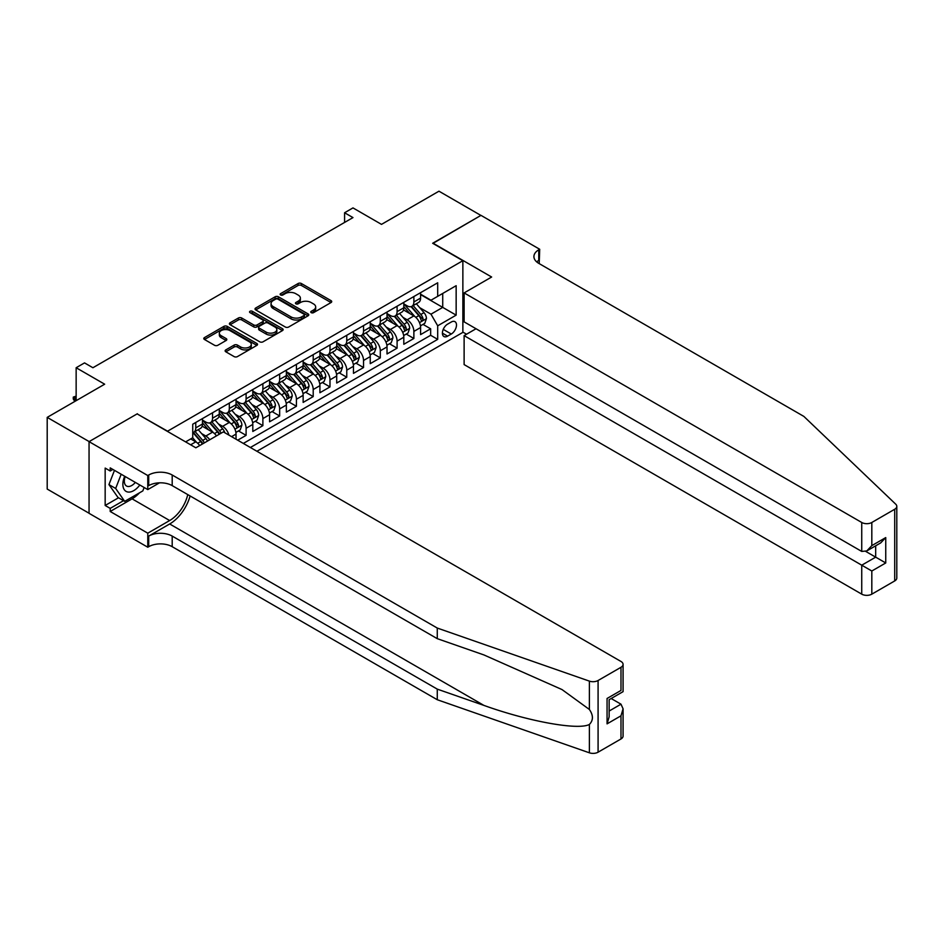 <?xml version="1.0" encoding="UTF-8"?>
<svg xmlns="http://www.w3.org/2000/svg" width="944" height="944" viewBox="0 0 944 944"><rect width="100%" height="100%" fill="white"/><g stroke="black" fill="none" stroke-linecap="round" stroke-linejoin="round"><path stroke-width="1.42" d="M311.237 312.653A1.628 0.944 0 0 0 313.55 312.653L331.049 302.54A2.325 1.345 0 0 0 331.722 301.596A2.325 1.345 0 0 0 331.049 300.64L301.396 283.53A2.325 1.345 0 0 0 298.103 283.53L280.616 293.631A1.628 0.944 0 0 0 280.132 294.292A1.628 0.944 0 0 0 280.616 294.965A1.628 0.944 0 0 0 282.917 294.965L285.182 293.655A7.458 4.307 0 0 1 295.72 293.655L298.186 295.083A7.458 4.307 0 0 1 300.369 298.127A7.458 4.307 0 0 1 298.186 301.171L295.92 302.469A1.628 0.944 0 0 0 295.448 303.142A1.628 0.944 0 0 0 295.92 303.803A1.628 0.944 0 0 0 298.233 303.803L300.499 302.493A7.458 4.307 0 0 1 311.036 302.493L313.502 303.921A7.458 4.307 0 0 1 315.685 306.965A7.458 4.307 0 0 1 313.502 310.01L311.237 311.319A1.628 0.944 0 0 0 310.765 311.98A1.628 0.944 0 0 0 311.237 312.653L311.237 311.319M225.817 349.894A2.325 1.345 0 0 0 225.132 350.849A2.325 1.345 0 0 0 225.817 351.793L234.124 356.596A2.325 1.345 0 0 0 237.428 356.596L256.851 345.374A2.325 1.345 0 0 0 257.535 344.43A2.325 1.345 0 0 0 256.851 343.474L227.209 326.364A2.325 1.345 0 0 0 223.917 326.364L204.482 337.586A2.325 1.345 0 0 0 203.798 338.53A2.325 1.345 0 0 0 204.482 339.486L214.536 345.28A2.325 1.345 0 0 0 217.828 345.28L226.147 340.477A2.325 1.345 0 0 0 226.82 339.533A2.325 1.345 0 0 0 226.147 338.577L221.156 335.698A6.23 3.599 0 0 1 219.338 333.161A6.23 3.599 0 0 1 223.185 329.834A6.23 3.599 0 0 1 229.97 330.612L249.487 341.881A6.23 3.599 0 0 1 251.305 344.43A6.23 3.599 0 0 1 247.47 347.746A6.23 3.599 0 0 1 240.673 346.967L237.428 345.091A2.325 1.345 0 0 0 234.124 345.091L225.817 349.894L225.817 351.793M137.376 414.038L167.584 431.184L462.867 260.697L432.659 243.269L480.897 215.421L438.96 191.195L381.494 224.377L352.973 207.904L344.584 212.754L352.973 217.592L92.913 367.735L84.535 362.897L76.145 367.735L76.145 400.669M137.376 413.743L89.149 441.591L47.2 417.378L104.666 384.196L76.145 367.735M285.348 327.025A2.325 1.345 0 0 0 288.64 327.025L308.074 315.803A2.325 1.345 0 0 0 308.759 314.859A2.325 1.345 0 0 0 308.074 313.904L278.433 296.794A2.325 1.345 0 0 0 275.129 296.794L255.706 308.015A2.325 1.345 0 0 0 255.022 308.959A2.325 1.345 0 0 0 255.706 309.915L285.348 327.025M250.667 312.995A1.628 0.944 0 0 1 252.331 313.231L252.331 311.296L282.468 328.689A2.325 1.345 0 0 1 283.141 329.645A2.325 1.345 0 0 1 282.468 330.589L263.034 341.811A2.325 1.345 0 0 1 259.742 341.811L230.088 324.701L230.088 322.801A2.325 1.345 0 0 0 229.416 323.745A2.325 1.345 0 0 0 230.088 324.701M230.088 322.801L238.407 317.998A2.325 1.345 0 0 1 241.699 317.998L253.724 324.937A2.325 1.345 0 0 0 257.016 324.937L262.538 321.751A2.325 1.345 0 0 0 263.223 320.795A2.325 1.345 0 0 0 262.538 319.851L250.018 312.617A1.628 0.944 0 0 1 249.546 311.957A1.628 0.944 0 0 1 250.549 311.083A1.628 0.944 0 0 1 252.331 311.296M89.055 513.229L47.2 489.063L47.2 417.378M237.711 440.187L246.101 435.349L238.466 430.936M235.174 414.215L239.387 416.646A9.487 5.475 60 0 1 246.101 428.281L252.803 424.399L252.803 431.467L262.88 425.661L255.246 421.248M251.954 404.528L256.166 406.97A9.487 5.475 60 0 1 262.88 418.593L269.583 414.711L269.583 421.791L279.648 415.974L272.014 411.56M268.733 394.852L272.946 397.282A9.487 5.475 60 0 1 279.648 408.905L286.362 405.023L286.362 412.103L296.428 406.286L288.793 401.884M285.501 385.164L289.714 387.595A9.487 5.475 60 0 1 296.428 399.218L303.142 395.347L303.142 402.415L313.207 396.598L305.573 392.197M302.281 375.476L306.493 377.907A9.487 5.475 60 0 1 313.207 389.53L319.922 385.659L319.922 392.728L329.987 386.91L322.352 382.509M319.06 365.788L323.273 368.219A9.487 5.475 60 0 1 329.987 379.842L336.701 375.972L336.701 383.04L346.767 377.222L339.132 372.821M335.84 356.1L340.052 358.531A9.487 5.475 60 0 1 346.767 370.154L353.469 366.284L353.469 373.352L363.534 367.546L355.912 363.133M352.619 346.413L356.832 348.843A9.487 5.475 60 0 1 363.534 360.466L370.249 356.596L370.249 363.664L380.314 357.859L372.679 353.445M369.399 336.725L373.612 339.156A9.487 5.475 60 0 1 380.314 350.779L387.028 346.908L387.028 353.976L397.094 348.171L389.459 343.758M386.167 327.037L390.379 329.48A9.487 5.475 60 0 1 397.094 341.103L403.808 337.22L403.808 344.289L413.873 338.483L413.873 331.415A9.487 5.475 -120 0 0 407.159 319.792L402.946 317.361M406.239 334.07L413.873 338.483M199.691 445.568A9.487 5.475 -120 0 0 195.762 441.839L190.735 438.925M216.471 435.88A9.487 5.475 -120 0 0 212.542 432.151L202.169 426.157M209.757 439.762A9.487 5.475 60 0 0 205.827 436.022L201.615 433.591M236.035 439.22L236.035 434.087A9.487 5.475 -120 0 0 229.321 422.464L218.949 416.469M228.92 435.113A9.487 5.475 60 0 0 222.607 426.334L218.394 423.903M252.803 424.399A9.487 5.475 -120 0 0 246.101 412.776L235.717 406.781M269.583 414.711A9.487 5.475 -120 0 0 262.88 403.088L252.496 397.105M286.362 405.023A9.487 5.475 -120 0 0 279.648 393.4L269.276 387.418M303.142 395.347A9.487 5.475 -120 0 0 296.428 383.712L286.056 377.73M319.922 385.659A9.487 5.475 -120 0 0 313.207 374.036L302.835 368.042M336.701 375.972A9.487 5.475 -120 0 0 329.987 364.349L319.615 358.354M353.469 366.284A9.487 5.475 -120 0 0 346.767 354.661L336.383 348.666M370.249 356.596A9.487 5.475 -120 0 0 363.534 344.973L353.162 338.979M387.028 346.908A9.487 5.475 -120 0 0 380.314 335.285L369.942 329.291M403.808 337.22A9.487 5.475 -120 0 0 397.094 325.597L386.721 319.615M451.291 322.01L447.598 324.146A7.351 4.248 120 0 0 442.795 330.624A7.351 4.248 120 0 0 443.916 336.524A7.351 4.248 120 0 0 447.598 336.158L451.291 334.023A7.351 4.248 120 0 0 456.094 327.544A7.351 4.248 120 0 0 454.961 321.656A7.351 4.248 120 0 0 451.291 322.01M256.921 451.279L462.867 332.382L462.867 260.697M250.372 447.503L437.697 339.356L437.697 325.798L430.983 314.175L419.726 307.673M185.614 441.886L192.741 437.768L192.741 424.21L437.697 282.787L437.697 296.345L456.153 285.69L456.153 315.143L437.697 325.798M202.476 420.139L205.827 422.074A9.487 5.475 60 0 0 210.571 422.546L217.285 418.676A9.487 5.475 -120 0 0 219.256 414.322L219.256 408.905M219.256 410.451L222.607 412.386A9.487 5.475 60 0 0 227.351 412.858L234.065 408.988A9.487 5.475 -120 0 0 236.035 404.646L236.035 399.218M236.035 400.763L239.387 402.699A9.487 5.475 60 0 0 244.13 403.171L250.844 399.3A9.487 5.475 -120 0 0 252.803 394.958L252.803 389.53M252.803 391.076L256.166 393.011A9.487 5.475 60 0 0 260.91 393.483L267.624 389.612A9.487 5.475 -120 0 0 269.583 385.27L269.583 379.842M269.583 381.388L272.946 383.335A9.487 5.475 60 0 0 277.689 383.795L284.392 379.925A9.487 5.475 -120 0 0 286.362 375.582L286.362 370.154M286.362 371.712L289.714 373.647A9.487 5.475 60 0 0 294.469 374.119L301.171 370.237A9.487 5.475 -120 0 0 303.142 365.894L303.142 360.466M303.142 362.024L306.493 363.959A9.487 5.475 60 0 0 311.237 364.431L317.951 360.549A9.487 5.475 -120 0 0 319.922 356.207L319.922 350.779M319.922 352.336L323.273 354.271A9.487 5.475 60 0 0 328.016 354.743L334.731 350.861A9.487 5.475 -120 0 0 336.701 346.519L336.701 341.103M336.701 342.648L340.052 344.584A9.487 5.475 60 0 0 344.796 345.056L351.51 341.185A9.487 5.475 -120 0 0 353.469 336.831L353.469 331.415M353.469 332.961L356.832 334.896A9.487 5.475 60 0 0 361.576 335.368L368.29 331.497A9.487 5.475 -120 0 0 370.249 327.143L370.249 321.727M370.249 323.273L373.612 325.208A9.487 5.475 60 0 0 378.355 325.68L385.058 321.81A9.487 5.475 -120 0 0 387.028 317.467L387.028 312.039M387.028 313.585L390.379 315.52A9.487 5.475 60 0 0 395.135 315.992L401.837 312.122A9.487 5.475 -120 0 0 403.808 307.779L403.808 302.351M243.328 443.432L430.653 335.285L430.653 328.795L420.587 334.613L420.587 327.533A9.487 5.475 -120 0 0 413.873 315.91L403.501 309.927M403.808 303.897L407.159 305.844A9.487 5.475 -120 0 0 411.903 306.304A9.487 5.475 -120 0 0 413.873 301.962L413.873 296.534M411.903 306.304L418.617 302.434A9.487 5.475 -120 0 0 420.587 298.092L420.587 292.664M195.762 422.464L195.762 427.892A9.487 5.475 60 0 1 193.803 432.234A9.487 5.475 60 0 1 192.741 432.612M193.803 432.234L200.506 428.352A9.487 5.475 -120 0 0 202.476 424.009L202.476 418.593M212.542 412.776L212.542 418.204A9.487 5.475 60 0 1 210.571 422.546M229.321 403.088L229.321 408.516A9.487 5.475 60 0 1 227.351 412.858M246.101 393.4L246.101 398.828A9.487 5.475 60 0 1 244.13 403.171M262.88 383.712L262.88 389.14A9.487 5.475 60 0 1 260.91 393.483M279.648 374.036L279.648 379.453A9.487 5.475 60 0 1 277.689 383.795M296.428 364.349L296.428 369.765A9.487 5.475 60 0 1 294.469 374.119M313.207 354.661L313.207 360.077A9.487 5.475 60 0 1 311.237 364.431M329.987 344.973L329.987 350.401A9.487 5.475 60 0 1 328.016 354.743M346.767 335.285L346.767 340.713A9.487 5.475 60 0 1 344.796 345.056M363.534 325.597L363.534 331.025A9.487 5.475 60 0 1 361.576 335.368M380.314 315.91L380.314 321.338A9.487 5.475 60 0 1 378.355 325.68M397.094 306.222L397.094 311.65A9.487 5.475 60 0 1 395.135 315.992M397.094 341.103L397.094 348.171M380.314 350.779L380.314 357.859M363.534 360.466L363.534 367.546M346.767 370.154L346.767 377.222M329.987 379.842L329.987 386.91M313.207 389.53L313.207 396.598M296.428 399.218L296.428 406.286M279.648 408.905L279.648 415.974M262.88 418.593L262.88 425.661M246.101 428.281L246.101 435.349M430.983 314.175L442.724 307.39L442.724 293.442L456.153 285.69M420.587 294.599L456.153 315.143M420.587 294.209L430.983 300.216L437.697 296.345M344.584 212.754L344.584 222.442M423.018 324.394L430.653 328.795M430.653 335.285L437.697 339.356M311.898 312.877L313.502 311.945A7.458 4.307 0 0 0 315.685 308.9L315.685 306.965M300.369 298.127L300.369 300.062A7.458 4.307 0 0 1 298.186 303.107L296.581 304.039M331.014 302.564L301.396 285.466A2.325 1.345 0 0 0 298.103 285.466L281.265 295.189M308.039 315.827L278.433 298.729A2.325 1.345 0 0 0 275.129 298.729L255.73 309.927L255.706 308.015M303.956 315.52A1.628 0.944 0 0 0 304.428 314.859A1.628 0.944 0 0 0 303.956 314.187L277.937 299.165A1.628 0.944 0 0 0 275.624 299.165L273.241 300.546A7.458 4.307 0 0 0 271.058 303.59A7.458 4.307 0 0 0 273.241 306.635L291.023 316.901A7.458 4.307 0 0 0 301.561 316.901L303.956 315.52L303.956 317.455A1.628 0.944 0 0 0 304.428 316.795L304.428 314.859M271.058 303.59L271.058 305.526A7.458 4.307 0 0 0 273.241 308.57L273.241 306.635M303.956 317.455L301.561 318.836A7.458 4.307 0 0 1 291.023 318.836L273.241 308.57M230.124 324.712L238.407 319.933L238.407 317.998M263.223 320.795L263.223 322.742A2.325 1.345 0 0 1 262.538 323.686L257.016 326.872A2.325 1.345 0 0 1 253.724 326.872L241.699 319.933A2.325 1.345 0 0 0 238.407 319.933M252.331 313.231L282.433 330.612M266.196 332.135A6.23 3.599 0 0 0 272.993 332.913A6.23 3.599 0 0 0 276.84 329.598A6.23 3.599 0 0 0 275.011 327.049L268.131 323.084A2.325 1.345 0 0 0 264.839 323.084L259.329 326.27A2.325 1.345 0 0 0 258.644 327.214A2.325 1.345 0 0 0 259.329 328.17L266.196 332.135L266.196 334.07A6.23 3.599 0 0 0 272.993 334.86A6.23 3.599 0 0 0 276.84 331.533L276.84 329.598M258.644 327.214L258.644 329.161A2.325 1.345 0 0 0 259.329 330.105L259.329 328.17M266.196 334.07L259.329 330.105M251.305 344.43L251.305 346.365A6.23 3.599 0 0 1 247.47 349.693A6.23 3.599 0 0 1 240.673 348.902L237.428 347.026A2.325 1.345 0 0 0 234.124 347.026L225.84 351.817M219.338 333.161L219.338 335.096A6.23 3.599 0 0 0 221.156 337.645L221.156 335.698M226.112 340.501L221.156 337.645M256.851 343.474L256.851 345.374L227.209 328.3A2.325 1.345 0 0 0 223.917 328.3L204.518 339.498L204.482 337.586M420.446 325.869L424.776 323.367L426.452 318.529A6.289 3.634 -120 0 0 424.009 312.629L416.339 303.744M414.805 316.523L405.708 305.998A18.148 10.478 -120 0 0 403.808 304.003M409.814 313.573L404.728 307.685A15.069 8.697 -120 0 0 403.808 306.67M411.053 306.647L418.806 315.626A6.289 3.634 60 0 1 421.048 319.957C421.992 321.22 422.664 320.83 423.065 318.801A6.289 3.634 -120 0 0 420.823 314.47L413.153 305.585M411.513 306.505L419.844 316.146A3.198 1.853 60 0 1 420.646 317.396L423.065 318.801M421.048 319.957L421.508 320.7M124.702 476.26A15.423 8.909 120 0 0 128.325 492.072A15.423 8.909 120 0 0 139.83 484.992M125.222 476.567A10.561 6.101 120 0 0 126.508 486.007A10.561 6.101 120 0 0 128.054 486.49A10.561 6.101 120 0 0 135.334 482.408M144.149 487.493L142.827 490.904L124.714 501.358L118 497.488L108.949 484.602L114.472 470.36M124.714 501.358L115.664 488.473L121.186 474.23M108.949 484.602L115.664 488.473M476.036 328.748L464.118 335.627L464.118 364.585L861.742 594.154L861.742 565.196L875.678 557.149L875.678 545.809M464.118 335.627L871.819 571.002L871.819 594.154L894.711 580.938L894.711 509.253A7.115 4.106 0 0 0 896.8 506.35A7.115 4.106 0 0 0 895.773 504.226L803.863 416.41L538.776 263.364A16.614 9.593 180 0 1 533.915 256.579A16.614 9.593 180 0 1 538.776 249.806L539.708 249.275L480.98 215.362L432.918 243.41M432.918 243.115L491.635 277.017L464.118 292.911L861.742 522.48A7.115 4.106 0 0 0 871.819 522.48L894.711 509.253M539.708 249.275L539.201 263.6M462.867 332.087L466.548 334.223M464.118 292.911L464.118 321.869L861.742 551.438L861.742 522.48M896.8 506.35L896.8 578.023A7.115 4.106 180 0 1 894.711 580.938M871.819 594.154A7.115 4.106 180 0 1 861.742 594.154M536.688 261.889A16.614 9.593 180 0 1 538.776 260.414L538.776 249.806M865.778 551.438L885.743 562.966L871.819 571.002M871.819 522.48L871.819 545.62L866.781 550.942L861.742 551.438M871.819 545.62L885.743 537.584L880.705 542.894L866.781 550.942M620.987 738.963L620.987 715.812L623.075 708.802L623.075 736.06A7.115 4.106 180 0 1 620.987 738.963L598.083 752.191A7.115 4.106 180 0 1 589.375 752.805L437.273 699.74L437.273 689.132L172.197 536.086A16.614 9.593 -0 0 0 148.704 536.086L169.672 523.979A30.904 17.842 120 0 0 190.098 495.954M437.273 689.132L483.918 705.404C528.487 721.464 578.294 730.467 589.375 724.449C593.41 720.319 593.41 715.316 589.375 709.463L562.01 689.568L483.918 654.935L437.273 638.663L172.197 485.617A16.614 9.593 -0 0 0 148.704 485.617L148.704 475.009L147.783 475.54L89.055 441.639L137.128 413.885L195.845 447.798L223.362 431.904L620.987 661.473A7.115 4.106 -0 0 1 623.075 664.375A7.115 4.106 -0 0 1 620.987 667.29L598.083 680.506L598.083 752.191M437.273 699.74L172.197 546.694A16.614 9.593 -0 0 0 148.704 546.694L147.783 547.225L89.055 513.324L89.055 441.639M437.273 638.663L437.273 628.055L172.197 475.009A16.614 9.593 -0 0 0 148.704 475.009M589.375 709.463L589.375 681.12L437.273 628.055M139.488 492.827A26.692 15.411 -60 0 1 132.089 498.845L110.2 511.483L110.2 508.379L123.546 500.674M112.879 469.439L110.2 470.997L105.162 468.082L105.162 505.477L110.2 508.379M110.2 470.997L110.2 467.894L147.783 489.594L147.783 475.54M147.783 547.225L147.783 533.183L169.672 520.533A26.692 15.411 120 0 0 187.75 494.597M110.2 511.483L147.783 533.183M611.157 698.513L620.987 704.189L623.075 708.802M159.501 482.821L147.783 489.594M589.375 681.12A7.115 4.106 -0 0 0 598.083 680.506M105.162 505.477L118.507 497.771M620.987 715.812L607.063 723.859L609.151 716.838L609.151 699.681L623.075 691.645L623.075 664.375M607.063 723.859L607.063 698.477C609.777 700.047 609.777 700.047 607.063 698.477L620.987 690.442C623.701 691.999 623.701 691.999 620.987 690.442L620.987 667.29M403.666 335.557L407.997 333.055L409.672 328.217A6.289 3.634 -120 0 0 407.23 322.305L399.56 313.432M398.026 326.211L388.94 315.685A18.148 10.478 -120 0 0 387.028 313.691M393.046 323.261L387.96 317.373A15.069 8.697 -120 0 0 387.028 316.358M394.273 316.334L402.026 325.314A6.289 3.634 60 0 1 404.268 329.645C405.212 330.907 405.885 330.518 406.286 328.477A6.289 3.634 -120 0 0 404.044 324.146L396.374 315.272M394.734 316.193L403.064 325.833A3.198 1.853 60 0 1 403.867 327.084L406.286 328.477M404.268 329.645L404.728 330.388M386.887 345.244L391.217 342.743L392.905 337.905A6.289 3.634 -120 0 0 390.45 331.993L382.78 323.119M381.246 335.899L372.16 325.373A18.148 10.478 -120 0 0 370.249 323.379M376.267 332.949L371.181 327.061A15.069 8.697 -120 0 0 370.249 326.046M377.494 326.022L385.246 335.002A6.289 3.634 60 0 1 387.488 339.333C388.432 340.595 389.105 340.206 389.506 338.164A6.289 3.634 -120 0 0 387.264 333.834L379.594 324.96M377.954 325.881L386.285 335.521A3.198 1.853 60 0 1 387.087 336.772L389.506 338.164M387.488 339.333L387.949 340.076M370.107 354.932L374.449 352.431L376.125 347.593A6.289 3.634 -120 0 0 373.671 341.681L366.012 332.807M364.467 345.587L355.381 335.061A18.148 10.478 -120 0 0 353.469 333.067M359.487 342.637L354.401 336.748A15.069 8.697 -120 0 0 353.469 335.734M360.714 335.71L368.467 344.69A6.289 3.634 60 0 1 370.709 349.02C371.665 350.283 372.325 349.894 372.727 347.852A6.289 3.634 -120 0 0 370.485 343.522L362.815 334.648M361.174 335.568L369.505 345.209A3.198 1.853 60 0 1 370.308 346.46L372.727 347.852M370.709 349.02L371.169 349.764M353.327 364.62L357.67 362.118L359.345 357.269A6.289 3.634 -120 0 0 356.891 351.369L349.233 342.495M347.699 355.274L338.601 344.749A18.148 10.478 -120 0 0 336.701 342.755M342.707 352.313L337.622 346.436A15.069 8.697 -120 0 0 336.701 345.421M343.946 345.398L351.699 354.378A6.289 3.634 60 0 1 353.941 358.708C354.885 359.971 355.558 359.581 355.947 357.54A6.289 3.634 -120 0 0 353.705 353.209L346.047 344.336M344.395 345.244L352.726 354.897A3.198 1.853 60 0 1 353.54 356.148L355.947 357.54M353.941 358.708L354.389 359.452M336.56 374.308L340.89 371.806L342.566 366.956A6.289 3.634 -120 0 0 340.123 361.056L332.453 352.183M330.919 364.962L321.821 354.437A18.148 10.478 -120 0 0 319.922 352.442M325.928 362L320.842 356.112A15.069 8.697 -120 0 0 319.922 355.109M327.167 355.086L334.919 364.054A6.289 3.634 60 0 1 337.161 368.396C338.105 369.659 338.778 369.269 339.167 367.228A6.289 3.634 -120 0 0 336.925 362.897L329.267 354.024M327.615 354.932L335.946 364.585A3.198 1.853 60 0 1 336.76 365.835L339.167 367.228M337.161 368.396L337.622 369.139M319.78 383.996L324.111 381.494L325.786 376.644A6.289 3.634 -120 0 0 323.344 370.744L315.674 361.871M314.14 374.65L305.054 364.124A18.148 10.478 -120 0 0 303.142 362.118M309.148 371.688L304.074 365.8A15.069 8.697 -120 0 0 303.142 364.797M310.387 364.773L318.14 373.741A6.289 3.634 60 0 1 320.382 378.072C321.326 379.346 321.998 378.957 322.4 376.916A6.289 3.634 -120 0 0 320.158 372.585L312.488 363.711M310.847 364.62L319.178 374.272A3.198 1.853 60 0 1 319.981 375.523L322.4 376.916M320.382 378.072L320.842 378.827M303 393.683L307.331 391.182L309.007 386.332A6.289 3.634 -120 0 0 306.564 380.432L298.894 371.558M297.36 384.326L288.274 373.8A18.148 10.478 -120 0 0 286.362 371.806M292.38 381.376L287.295 375.488A15.069 8.697 -120 0 0 286.362 374.473M293.608 374.449L301.36 383.429A6.289 3.634 60 0 1 303.602 387.76C304.546 389.022 305.219 388.645 305.62 386.603A6.289 3.634 -120 0 0 303.378 382.273L295.708 373.399M294.068 374.308L302.399 383.948A3.198 1.853 60 0 1 303.201 385.211L305.62 386.603M303.602 387.76L304.062 388.503M286.221 403.371L290.563 400.858L292.239 396.02A6.289 3.634 -120 0 0 289.784 390.12L282.126 381.234M280.58 394.014L271.494 383.488A18.148 10.478 -120 0 0 269.583 381.494M275.601 391.064L270.515 385.176A15.069 8.697 -120 0 0 269.583 384.161M276.828 384.137L284.581 393.117A6.289 3.634 60 0 1 286.823 397.448C287.767 398.71 288.439 398.321 288.84 396.291A6.289 3.634 -120 0 0 286.598 391.961L278.928 383.075M277.288 383.996L285.619 393.636A3.198 1.853 60 0 1 286.421 394.899L288.84 396.291M286.823 397.448L287.283 398.191M269.441 413.047L273.784 410.546L275.459 405.708A6.289 3.634 -120 0 0 273.005 399.808L265.347 390.922M263.813 403.702L254.715 393.176A18.148 10.478 -120 0 0 252.803 391.182M258.821 400.752L253.735 394.863A15.069 8.697 -120 0 0 252.803 393.849M260.048 393.825L267.813 402.805A6.289 3.634 60 0 1 270.055 407.135C270.999 408.398 271.66 408.009 272.061 405.979A6.289 3.634 -120 0 0 269.819 401.637L262.161 392.763M260.509 393.683L268.839 403.324A3.198 1.853 60 0 1 269.654 404.575L272.061 405.979M270.055 407.135L270.503 407.879M252.662 422.735L257.004 420.233L258.68 415.395A6.289 3.634 -120 0 0 256.225 409.484L248.567 400.61M247.033 413.389L237.935 402.864A18.148 10.478 -120 0 0 236.035 400.87M242.042 410.439L236.956 404.551A15.069 8.697 -120 0 0 236.035 403.536M243.281 403.513L251.033 412.493A6.289 3.634 60 0 1 253.275 416.823C254.219 418.086 254.892 417.696 255.281 415.655A6.289 3.634 -120 0 0 253.039 411.324L245.381 402.451M243.729 403.371L252.06 413.012A3.198 1.853 60 0 1 252.874 414.263L255.281 415.655M253.275 416.823L253.724 417.567M235.894 432.423L240.224 429.921L241.9 425.083A6.289 3.634 -120 0 0 239.457 419.171L231.787 410.298M230.253 423.077L221.156 412.552A18.148 10.478 -120 0 0 219.256 410.557M225.262 420.127L220.176 414.239A15.069 8.697 -120 0 0 219.256 413.224M226.501 413.201L234.254 422.18A6.289 3.634 60 0 1 236.496 426.511C237.44 427.774 238.112 427.384 238.513 425.343A6.289 3.634 -120 0 0 236.271 421.012L228.601 412.139M226.949 413.059L235.292 422.7A3.198 1.853 60 0 1 236.094 423.95L238.513 425.343M236.496 426.511L236.956 427.254M224.802 432.73A6.289 3.634 -120 0 0 222.678 428.859L215.008 419.986M213.474 432.765L204.388 422.239A18.148 10.478 -120 0 0 202.476 420.245M208.494 429.815L203.408 423.927A15.069 8.697 -120 0 0 202.476 422.912M221.097 433.213A6.289 3.634 -120 0 0 219.492 430.7L211.822 421.826M210.182 422.735L218.512 432.387A3.198 1.853 60 0 1 219.315 433.638L219.834 433.945M209.721 422.888L217.474 431.868A6.289 3.634 60 0 1 219.079 434.382M207.503 441.06A6.289 3.634 -120 0 0 205.898 438.547L198.228 429.673M196.694 442.453L192.682 437.804M191.715 439.491L191.054 438.736M204.317 442.901A6.289 3.634 -120 0 0 202.712 440.388L195.042 431.514M193.402 432.423L201.733 442.075A3.198 1.853 60 0 1 202.535 443.326L203.066 443.633M192.942 432.576L200.694 441.556A6.289 3.634 60 0 1 202.311 444.069M76.145 397.176L74.8 397.955L76.145 398.734M73.29 397.082L74.8 397.955L74.8 401.448L73.29 399.017L73.29 397.082L76.145 396.161M190.653 444.789L195.762 441.839M205.827 436.022L212.542 432.151M222.607 426.334L229.321 422.464M239.387 416.646L246.101 412.776M256.166 406.97L262.88 403.088M272.946 397.282L279.648 393.4M289.714 387.595L296.428 383.712M306.493 377.907L313.207 374.036M323.273 368.219L329.987 364.349M340.052 358.531L346.767 354.661M356.832 348.843L363.534 344.973M373.612 339.156L380.314 335.285M390.379 329.48L397.094 325.597M407.159 319.792L413.873 315.91M413.873 301.962L420.587 298.092M195.762 427.892L202.476 424.009M212.542 418.204L219.256 414.322M229.321 408.516L236.035 404.646M246.101 398.828L252.803 394.958M262.88 389.14L269.583 385.27M279.648 379.453L286.362 375.582M296.428 369.765L303.142 365.894M313.207 360.077L319.922 356.207M329.987 350.401L336.701 346.519M346.767 340.713L353.469 336.831M363.534 331.025L370.249 327.143M380.314 321.338L387.028 317.467M397.094 311.65L403.808 307.779M413.873 331.415L420.587 327.533M231.587 436.659L236.035 434.087M443.243 329.385L451.291 334.023M442.394 333.149L447.598 336.158M313.502 311.945L313.502 310.01M295.92 303.803L295.92 302.469M298.186 303.107L298.186 301.171M280.616 294.965L280.616 293.631M298.103 285.466L298.103 283.53M301.396 285.466L301.396 283.53M331.049 302.54L331.049 300.64M275.129 298.729L275.129 296.794M278.433 298.729L278.433 296.794M308.074 315.803L308.074 313.904M291.023 318.836L291.023 316.901M301.561 318.836L301.561 316.901M241.699 319.933L241.699 317.998M253.724 326.872L253.724 324.937M257.016 326.872L257.016 324.937M262.538 323.686L262.538 321.751M282.468 330.589L282.468 328.689M234.124 347.026L234.124 345.091M237.428 347.026L237.428 345.091M240.673 348.902L240.673 346.967M226.147 340.477L226.147 338.577M223.917 328.3L223.917 326.364M227.209 328.3L227.209 326.364M419.478 322.647L426.417 318.647M405.708 305.998L406.581 305.502M420.823 314.47L424.009 312.629M415.808 317.361L418.806 315.626M885.743 537.584L885.743 562.966M483.918 705.404L169.672 523.979M172.197 485.617L172.197 475.009M172.197 536.086L172.197 546.694M589.375 752.805L589.375 724.449M148.704 536.086L148.704 546.694M132.089 498.845L169.672 520.533M609.151 711.033L620.987 704.189M402.71 332.335L409.637 328.335M388.94 315.685L389.801 315.19M404.044 324.146L407.23 322.305M399.029 327.049L402.026 325.314M385.931 342.023L392.857 338.023M372.16 325.373L373.022 324.878M387.264 333.834L390.45 331.993M382.249 336.737L385.246 335.002M369.151 351.711L376.078 347.711M355.381 335.061L356.242 334.565M370.485 343.522L373.671 341.681M365.47 346.413L368.467 344.69M352.372 361.399L359.298 357.398M338.601 344.749L339.462 344.253M353.705 353.209L356.891 351.369M348.702 356.1L351.699 354.378M335.592 371.086L342.53 367.086M321.821 354.437L322.695 353.929M336.925 362.897L340.123 361.056M331.922 365.788L334.919 364.054M318.812 380.774L325.751 376.762M305.054 364.124L305.915 363.617M320.158 372.585L323.344 370.744M315.143 375.476L318.14 373.741M302.045 390.45L308.971 386.45M288.274 373.8L289.135 373.305M303.378 382.273L306.564 380.432M298.363 385.164L301.36 383.429M285.265 400.138L292.192 396.138M271.494 383.488L272.356 382.993M286.598 391.961L289.784 390.12M281.583 394.852L284.581 393.117M268.485 409.826L275.412 405.826M254.715 393.176L255.576 392.68M269.819 401.637L273.005 399.808M264.804 404.539L267.813 402.805M251.706 419.514L258.644 415.513M237.935 402.864L238.808 402.368M253.039 411.324L256.225 409.484M248.036 414.227L251.033 412.493M234.926 429.201L241.865 425.201M221.156 412.552L222.029 412.056M236.271 421.012L239.457 419.171M231.256 423.903L234.254 422.18M204.388 422.239L205.249 421.744M219.492 430.7L222.678 428.859M214.477 433.591L217.474 431.868M202.712 440.388L205.898 438.547M197.697 443.279L200.694 441.556"/></g></svg>
